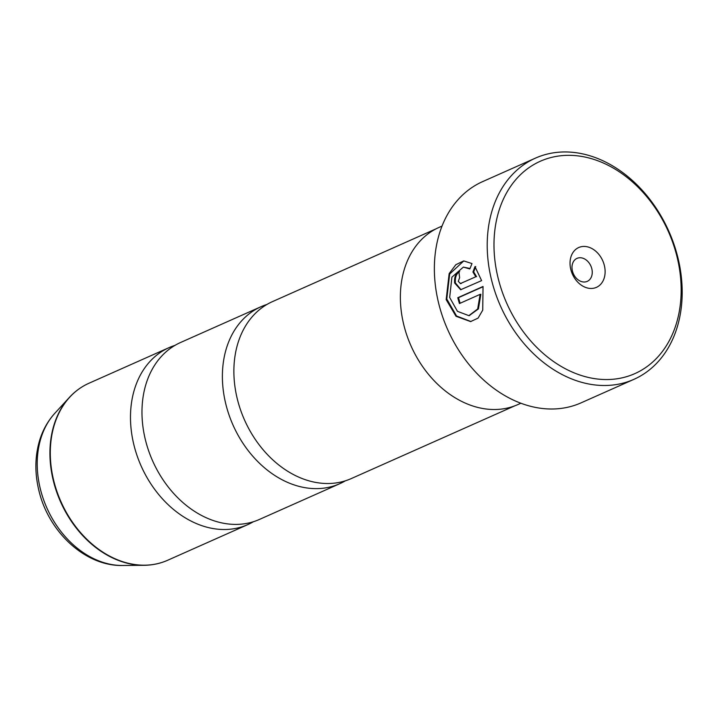 <?xml version="1.0" encoding="UTF-8"?>
<svg xmlns="http://www.w3.org/2000/svg" width="718" height="718" viewBox="0 0 718 718"><rect width="100%" height="100%" fill="white"/><g stroke="black" fill="none" stroke-linecap="round" stroke-linejoin="round"><path stroke-width="1.08" d="M266.899 304.477A96.858 73.685 66 0 0 261.011 306.712L180.595 342.486A96.858 73.685 66 0 0 145.242 439.174A96.858 73.685 66 0 0 259.333 519.482L339.749 483.708A96.858 73.685 66 0 0 345.349 480.827M436.059 228.836L272.499 301.605A96.858 73.685 66 0 0 237.146 398.284A96.858 73.685 66 0 0 351.237 478.592L514.797 405.832M470.972 321.547L456.567 316.01L446.784 299.011L449.665 273.989L463.774 260.93M470.012 268.487L463.37 267.096L469.832 268.954L471.995 263.569L463.738 260.912L455.858 264.691L449.163 273.585L446.165 299.621L456.011 316.27L470.604 321.592L478.08 318.119L482.738 310.14L483.035 286.482L457.779 297.719A121.073 92.101 66 0 0 459.439 303.561L480.118 294.362L477.676 308.991L468.863 315.642L457.456 311.334L449.665 297.485L451.918 277.157L463.37 267.087M461.333 283.466L460.588 283.547L458.264 281.393L459.628 277.624A121.073 92.101 -114 0 1 458.919 271.682C455.607 273.702 454.18 277.48 454.647 283.009L460.66 289.74L481.607 280.612L474.966 266.638L472.929 272.014L475.828 276.762L460.22 283.646L475.828 276.762M461.028 289.677L455.391 282.928C454.934 277.399 456.352 273.621 459.673 271.601M497.915 277.274A116.226 88.422 66 0 0 614.384 379.122A116.226 88.422 66 0 0 677.236 257.618A116.226 88.422 66 0 0 560.758 155.761A116.226 88.422 66 0 0 497.915 277.274M678.097 258.489A121.073 92.101 -114 0 1 633.913 379.346A121.073 92.101 -114 0 1 491.3 278.961A121.073 92.101 -114 0 1 535.493 158.104A121.073 92.101 -114 0 1 678.097 258.489M604.385 265.606A21.791 16.577 66 0 0 582.549 246.507A21.791 16.577 66 0 0 570.765 269.286A21.791 16.577 66 0 0 592.601 288.385A21.791 16.577 66 0 0 604.385 265.606M591.829 268.81A12.592 9.576 66 0 0 577.003 258.372A12.592 9.576 66 0 0 572.408 270.937A12.592 9.576 66 0 0 587.234 281.375A12.592 9.576 66 0 0 591.829 268.81M535.493 158.104L482.649 181.609A121.073 92.101 66 0 0 438.456 302.466A121.073 92.101 66 0 0 581.068 402.852L633.913 379.346M174.995 345.367A96.858 73.685 66 0 0 169.107 347.602A96.858 73.685 66 0 0 133.754 444.28A96.858 73.685 66 0 0 247.845 524.589A96.858 73.685 66 0 0 253.445 521.708M261.011 306.712A96.858 73.685 66 0 0 225.658 403.399A96.858 73.685 66 0 0 339.749 483.708M442.046 226.071L439.03 227.409A96.957 73.757 66 0 0 403.642 324.195A96.957 73.757 66 0 0 517.849 404.584L520.864 403.238M476.572 276.681L473.674 271.934L472.929 272.014M473.674 271.934L475.711 266.558M460.121 303.256A121.073 92.101 -114 0 1 458.524 297.638L457.779 297.719M458.524 297.638L483.079 286.715M469.24 315.588L478.421 308.911L480.863 294.281L480.118 294.362M169.107 347.602L88.915 383.268A96.858 73.685 66 0 0 53.563 479.956A96.858 73.685 66 0 0 167.653 560.264C160.267 563.54 152.395 565.21 144.058 565.29A96.759 73.604 -114 0 1 53.195 480.145A96.759 73.604 -114 0 1 69.377 397.431A96.759 73.604 -114 0 1 78.8 389.093M156.56 563.872A96.759 73.604 -114 0 1 144.058 565.29L122.554 565.479C84.877 566.349 48.097 531.284 38.745 489.891C34.626 472.507 34.958 455.885 39.732 440.035C42.927 429.786 47.971 420.865 54.846 413.272A87.731 66.738 66 0 0 40.181 488.267A87.731 66.738 66 0 0 122.554 565.479M167.653 560.264L247.845 524.589M54.846 413.272L69.377 397.431C75.022 391.283 81.538 386.571 88.915 383.268M469.608 315.552L468.863 315.642"/></g></svg>
